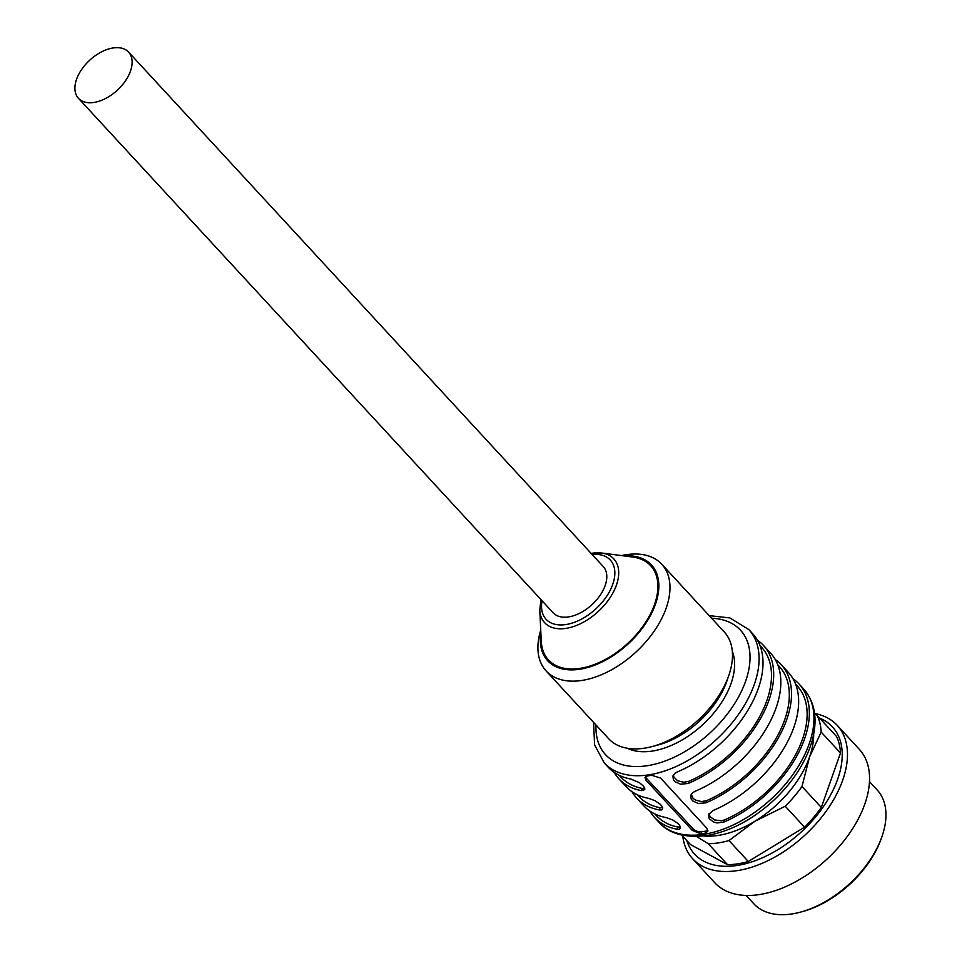 <?xml version="1.0" encoding="UTF-8"?>
<svg xmlns="http://www.w3.org/2000/svg" width="962" height="962" viewBox="0 0 962 962"><rect width="100%" height="100%" fill="white"/><g stroke="black" fill="none" stroke-linecap="round" stroke-linejoin="round"><path stroke-width="1.44" d="M673.46 774.915L673.845 777.055L677.585 780.723L683.741 782.274L688.864 781.3L688.095 783.501L680.567 784.186L675.047 781.685L673.364 779.737L672.931 775.961L674.807 773.436L677.392 771.909A98.34 58.802 137.3 0 0 750.757 705.29A98.34 58.802 137.3 0 0 752.741 633.814L748.821 629.569A98.34 58.802 137.3 0 1 739.453 713.034A98.34 58.802 137.3 0 1 648.869 774.843A98.34 58.802 137.3 0 1 604.268 762.95L608.188 767.195A98.34 58.802 -42.7 0 0 630.735 779.028L639.429 782.659L643.794 786.447L644.805 789.634L641.426 790.608A98.34 58.802 137.3 0 1 618.879 778.787A98.34 58.802 137.3 0 1 614.177 772.39M644.793 788.299L642.195 788.419A95.719 57.239 137.3 0 1 620.803 777.007L619.263 775.336M688.864 781.3A95.719 57.239 -42.7 0 0 759.752 716.425A95.719 57.239 -42.7 0 0 761.507 647.186L759.968 645.514M688.095 783.501A98.34 58.802 -42.7 0 0 761.447 716.882A98.34 58.802 -42.7 0 0 763.431 645.406A98.34 58.802 -42.7 0 0 757.431 640.211M649.819 811.014A98.34 58.802 -42.7 0 0 654.509 817.411A98.34 58.802 -42.7 0 0 677.056 829.232L679.1 829.28L680.459 828.234L679.677 825.408L677.994 823.496L672.823 819.997L666.365 817.652A98.34 58.802 137.3 0 1 643.818 805.819L636.688 798.099A98.34 58.802 -42.7 0 0 659.247 809.92L661.279 809.968L662.638 808.922L661.868 806.096L660.172 804.196L655.002 800.685L648.556 798.34A98.34 58.802 137.3 0 1 625.997 786.507L618.879 778.787M654.894 813.96L656.433 815.632A95.719 57.239 -42.7 0 0 677.837 827.031L680.435 826.911M793.073 678.835A98.34 58.802 137.3 0 1 799.073 684.03A98.34 58.802 137.3 0 1 797.089 755.507A98.34 58.802 137.3 0 1 723.725 822.125L717.027 822.943L713.768 822.089L709.234 818.734L708.561 814.586L713.034 810.533A98.34 58.802 -42.7 0 0 786.399 743.915A98.34 58.802 -42.7 0 0 788.383 672.438L781.252 664.718A98.34 58.802 -42.7 0 0 775.252 659.523M795.598 684.138L797.137 685.81A95.719 57.239 137.3 0 1 795.394 755.05A95.719 57.239 137.3 0 1 724.494 819.925L721.272 820.79L714.501 819.937L709.992 816.594L709.09 813.527M763.431 645.406L770.562 653.126A98.34 58.802 137.3 0 1 768.578 724.602A98.34 58.802 137.3 0 1 695.213 791.221L692.628 792.748L690.752 795.273L691.185 799.049L692.868 800.997L698.388 803.498L705.904 802.813A98.34 58.802 -42.7 0 0 779.268 736.195A98.34 58.802 -42.7 0 0 781.252 664.718M691.269 794.227L693.097 798.376L695.394 800.035L701.551 801.587L706.685 800.612A95.719 57.239 -42.7 0 0 777.573 735.738A95.719 57.239 -42.7 0 0 779.328 666.498L777.777 664.826M637.072 794.648L638.624 796.32A95.719 57.239 -42.7 0 0 660.016 807.719L662.614 807.599M631.998 791.702A98.34 58.802 -42.7 0 0 636.688 798.099M651.671 775.264A98.34 58.802 137.3 0 1 649.578 775.612A98.34 58.802 137.3 0 1 647.522 775.901L644.961 777.392L646.007 780.242L692.339 830.447L700.973 833.838A98.34 58.802 -42.7 0 0 703.042 833.549A98.34 58.802 -42.7 0 0 705.122 833.2L707.804 831.336L706.854 828.234L660.521 778.03L651.671 775.264M621.5 555.579A78.68 47.042 137.3 0 1 661.772 564.237L724.278 631.974A78.68 47.042 137.3 0 1 728.763 675.601L726.767 681.349A70.611 42.22 137.3 0 1 657.647 745.117L651.755 746.656A78.68 47.042 137.3 0 1 644.324 748.196A78.68 47.042 137.3 0 1 608.633 738.684L546.127 670.935A78.68 47.042 137.3 0 1 540.74 630.086M728.763 675.601A78.68 47.042 137.3 0 1 651.755 746.656M661.772 564.237A78.68 47.042 137.3 0 1 654.28 631A78.68 47.042 137.3 0 1 581.818 680.447A78.68 47.042 137.3 0 1 546.127 670.935M623.989 555.904A70.611 42.22 137.3 0 1 654.545 606.661A70.611 42.22 137.3 0 1 579.701 669.251A70.611 42.22 137.3 0 1 540.86 632.599M580.014 668.362A69.492 41.558 137.3 0 1 541.281 641.305L539.778 610.052A47.042 28.126 137.3 0 0 565.993 628.378A47.042 28.126 137.3 0 0 614.393 590.043A47.042 28.126 137.3 0 0 601.611 553.006L632.635 557.022A69.492 41.558 137.3 0 1 651.527 611.748A69.492 41.558 137.3 0 1 580.014 668.362M128.571 52.08L603.246 566.546A34.091 20.382 137.3 0 1 592.015 604.641A34.091 20.382 137.3 0 1 553.138 612.782L78.463 98.328A34.091 20.382 -42.7 0 0 117.34 90.187A34.091 20.382 -42.7 0 0 128.571 52.08A34.091 20.382 -42.7 0 0 91.234 58.85A34.091 20.382 -42.7 0 0 78.463 98.328M645.562 776.599A6.554 3.487 -160.6 0 0 646.632 778.486L692.953 828.691A6.554 3.487 -160.6 0 0 701.707 831.769L705.843 831.132A6.554 3.487 -160.6 0 0 707.912 830.266M746.127 895.43L753.847 903.799A83.922 50.18 -42.7 0 0 799.843 912.301A83.922 50.18 -42.7 0 0 881.986 836.507A83.922 50.18 -42.7 0 0 877.2 789.982L869.48 781.613M881.986 836.507L881.336 838.371A81.301 48.617 137.3 0 1 881.24 838.636A81.301 48.617 137.3 0 1 801.755 911.796L799.843 912.301M814.586 713.515A98.34 58.802 137.3 0 1 837.205 725.348L859.294 749.302A98.34 58.802 137.3 0 1 826.887 859.21A98.34 58.802 137.3 0 1 714.73 882.683L692.64 858.729A98.34 58.802 137.3 0 1 682.767 836.194M837.205 725.348A98.34 58.802 137.3 0 1 804.797 835.269A98.34 58.802 137.3 0 1 692.64 858.729M819.612 718.121A93.807 56.085 137.3 0 1 801.526 831.721A93.807 56.085 137.3 0 1 686.844 840.62M814.634 713.876L817.183 715.487L836.507 736.435A91.787 54.882 137.3 0 1 840.487 753.005L821.163 732.058L809.523 757.046L801.983 786.495L821.307 807.443L840.487 753.005M821.307 807.443A91.787 54.882 137.3 0 1 804.557 827.176L785.232 806.228L755.05 821.163L728.98 840.56L748.304 861.507L804.557 827.176M748.304 861.507A91.787 54.882 137.3 0 1 727.561 864.67L708.236 843.722L696.452 836.459M681.685 835.028L690.488 844.564L727.561 864.67M817.183 715.487A91.787 54.882 137.3 0 1 821.163 732.058M801.983 786.495A91.787 54.882 137.3 0 1 785.232 806.228M728.98 840.56A91.787 54.882 137.3 0 1 708.236 843.722M813.66 734.283A85.233 50.962 137.3 0 1 809.523 757.046A85.233 50.962 137.3 0 1 755.05 821.163A85.233 50.962 137.3 0 1 703.426 835.978M642.195 788.419L641.426 790.608M677.837 827.031L677.056 829.232M724.494 819.925L723.725 822.125M706.685 800.612L705.904 802.813M660.016 807.719L659.247 809.92M703.751 834.319A98.34 58.802 -42.7 0 0 794.335 772.51A98.34 58.802 -42.7 0 0 803.703 689.045C815.584 702.945 818.121 721.091 811.315 743.482C804.509 764.381 791.642 783.645 772.702 801.25C751.647 820.201 729.605 831.637 706.589 835.557C684.836 838.07 669.023 833.693 659.138 822.426A98.34 58.802 -42.7 0 0 703.751 834.319M595.983 724.975A91.787 54.882 -42.7 0 0 657.683 763.431A91.787 54.882 -42.7 0 0 745.021 682.864A91.787 54.882 -42.7 0 0 711.627 618.265M732.322 651.286A73.437 43.903 137.3 0 1 715.055 711.495A73.437 43.903 137.3 0 1 652.32 751.069A73.437 43.903 137.3 0 1 627.236 748.244M592.46 553.198A47.042 28.126 137.3 0 1 601.611 553.006L591.077 553.354M542.063 600.793A43.663 26.106 -42.7 0 0 569.324 623.869A43.663 26.106 -42.7 0 0 613.01 583.573A43.663 26.106 -42.7 0 0 592.183 554.545M692.953 828.691L692.339 830.447M701.707 831.769L700.973 833.838M646.632 778.486L646.007 780.242M705.843 831.132L705.122 833.2M654.509 817.411L659.138 822.426M799.073 684.03L803.703 689.045M540.969 599.591L539.778 610.052M593.554 722.33L594.6 744.901L604.268 762.95M748.821 629.569L729.893 617.929L709.198 615.632"/></g></svg>
